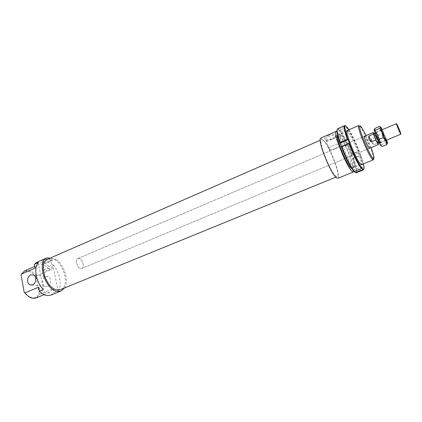 <?xml version="1.0" encoding="UTF-8"?>
<svg xmlns="http://www.w3.org/2000/svg" width="422" height="422" viewBox="0 0 422 422"><rect width="100%" height="100%" fill="white"/><g stroke="black" fill="none" stroke-linecap="round" stroke-linejoin="round"><path stroke-width="0.32" stroke-dasharray="2.11 1.58" d="M376.192 132.624L375.902 132.397C375.237 132.339 378.835 141.243 380.006 142.567L380.28 142.773C380.924 142.794 377.395 134.038 376.192 132.624M377.695 142.942C378.26 142.952 375.263 135.509 374.23 134.323L373.976 134.133M376.477 133.368L376.229 133.173C375.67 133.125 378.719 140.69 379.721 141.818L379.953 141.992C380.502 142.019 377.495 134.56 376.477 133.368M78.772 258.475L77.727 258.586C74.631 259.583 77.405 268.313 80.913 268.561L81.894 268.45C84.991 267.437 82.279 258.818 78.772 258.475L77.727 258.586C74.631 259.583 77.405 268.313 80.913 268.561L81.894 268.45C84.991 267.437 82.279 258.818 78.772 258.475M378.091 142.773L375.897 137.05L371.45 138.933C371.291 141.713 372.04 143.686 373.702 144.852L378.17 142.979M371.45 138.933L373.702 144.852M375.897 137.05L374.388 133.959M347.997 132.181L346.8 131.474C343.983 131.458 355.393 160.186 359.655 163.778L360.646 164.274L360.963 163.641C361.786 159.838 352.032 136.195 347.997 132.181M353.214 166.421C349.305 163.356 338.971 138.427 340.111 134.85L340.454 134.228L341.709 134.908C346.378 139.302 357.07 166.5 354.248 166.896L353.214 166.421M347.491 130.414L348.482 131.179C352.681 135.393 362.851 160.043 362.023 164.031L361.886 164.517M340.728 134.544C339.789 133.579 339.225 133.552 339.051 134.47C337.827 138.194 348.635 164.263 352.723 167.439L353.093 167.734C358.157 171.627 346.198 139.708 340.728 134.544M337.679 128.652L338.866 129.09L338.586 129.681L337.231 129.422M338.866 129.09L345.75 126.072L345.407 125.803M354.575 171.48L353.346 170.172L353.768 171.327M353.346 170.172L361.332 166.912M355.408 172.556L356.163 171.743C356.432 169.538 355.419 165.107 353.124 158.45L353.657 158.382C356.01 165.187 357.049 169.718 356.78 171.976L356.31 172.777M353.657 158.382L360.773 155.27L363.416 163.889M363.743 169.222C363.98 167.043 362.883 162.486 360.451 155.554M338.586 129.681L338.987 130.783L340.185 132.033L339.784 130.931L340.063 130.345C343.83 135.409 347.876 143.427 352.201 154.405L351.368 154.172L353.124 158.45M352.824 158.155L360.483 154.969L360.773 155.27M346.335 126.283L345.75 126.072M338.987 130.783L346.742 127.397M349.005 129.76C352.386 135.262 355.815 142.436 359.291 151.282L360.483 154.969M341.345 146.983L341.688 147.31L349.759 143.876M359.291 151.282L358.974 151.567C354.612 140.558 350.592 132.487 346.91 127.354M340.063 130.345L346.763 127.418M340.185 132.033L347.897 128.673M352.201 154.405L358.974 151.567M351.668 154.473C347.438 143.738 343.476 135.889 339.784 130.931M351.368 154.172L359.001 150.976M354.475 171.2L361.665 168.272M341.688 147.31L341.509 146.824M374.082 129.754L374.636 129.934L375.986 132.191L379.499 140.109L381.103 145.991M379.594 142.863L379.694 142.979C381.029 144.456 377.094 134.36 375.701 132.714L375.348 132.677C375.253 133.806 378.534 141.676 379.594 142.863M376.377 132.904C377.5 134.228 380.818 142.441 380.211 142.42L379.953 142.23C378.988 141.133 375.97 133.911 376.055 132.872L376.377 132.904M381.725 130.63C382.664 131.791 385.571 138.722 385.624 139.935L385.339 139.972C384.278 138.706 380.887 130.335 381.462 130.409L381.725 130.63M386.267 140.268L386.262 140.157C386.199 138.833 383.039 131.295 382.015 130.023L381.873 129.855M386.726 140.078L382.327 129.66M381.277 146.117L381.989 144.303L379.499 140.109L378.534 135.309L375.986 132.191L374.936 128.404M379.705 126.357L382.258 129.522L383.266 133.299L385.771 137.477L386.758 142.314L387.517 143.227M383.266 133.299L378.534 135.309M386.758 142.314L381.989 144.303M60.705 289.503C70.885 286.063 62.91 259.762 51.484 258.675L47.865 259.087M323.236 140.389L321.622 139.677C317.692 139.972 330.384 172.477 335.901 176.138L337.204 176.591C340.939 175.89 329.049 145.194 323.236 140.389M369.419 148.328L81.894 268.45L369.419 148.328C370.279 148.301 366.222 138.152 364.719 136.554M47.438 286.332L44.806 286.285C41.43 284.887 41.984 277.908 45.555 276.621L48.324 276.711C51.6 278.203 50.978 285.087 47.438 286.332M49.559 261.687L43.403 262.679L42.643 262.437C42.105 262.009 42.522 261.476 43.899 260.838C46.853 259.773 49.163 259.519 50.83 260.084L51.073 260.479L49.559 261.687M51.152 269.769C48.198 270.824 45.887 271.088 44.22 270.565C43.682 270.159 44.104 269.642 45.492 269.009C48.456 267.949 50.772 267.68 52.439 268.207C52.982 268.619 52.555 269.136 51.152 269.769M43.271 260.063C41.166 261.097 40.976 261.819 42.696 262.231C44.932 262.447 47.338 262.062 49.901 261.07L51.679 259.646C50.561 258.438 47.76 258.58 43.271 260.063M332.024 139.218L327.287 140.368L326.09 140.194C324.813 139.323 325.826 138.068 329.139 136.427C331.703 135.383 333.686 135.056 335.089 135.441L335.675 135.947C335.785 136.944 334.567 138.036 332.024 139.218M335.353 148.486C332.779 149.52 330.795 149.852 329.397 149.488C328.131 148.665 329.165 147.442 332.499 145.817C335.079 144.783 337.072 144.44 338.476 144.799C339.747 145.643 338.702 146.877 335.353 148.486M328.596 135.378C323.848 137.915 323.131 139.46 326.443 140.004L331.982 138.664C334.962 137.277 336.392 135.995 336.26 134.818C335.258 133.616 332.7 133.8 328.596 135.378M351.726 168.568L352.027 168.552C355.018 168.104 343.956 139.914 339.045 135.367L337.5 134.871M373.539 158.73C373.449 153.713 363.695 130.472 359.934 126.299L358.784 125.503M366.027 135.589L371.107 147.621M38.581 287.187C41.24 290.558 44.052 292.409 47.011 292.736L49.822 292.335L53.351 288.595L54.116 292.467L58.094 290.848L52.903 264.715L48.989 266.403L49.733 270.191C47.222 266.899 44.495 265.005 41.562 264.499L38.244 264.905L34.989 268.234M27.024 295.279L31.497 297.705L32.742 297.906C35.77 298.011 37.922 296.502 39.188 293.369L39.868 294.145L36.229 297.9M24.771 270.766L28.153 270.323C31.138 270.787 33.887 272.638 36.408 275.877L36.097 277.048C33.607 273.609 30.832 271.641 27.773 271.156C25.135 270.877 23.078 271.926 21.612 274.295L21.1 275.323M49.733 270.191L36.408 275.877M38.238 262.595L43.397 289.497M39.868 294.145L53.351 288.595M36.097 277.048L39.188 293.369M320.852 138.026L325.404 142.225L340.485 135.684L337.004 132.107M36.856 262.262L45.571 263.528L55.704 259.134L49.859 258.217M48.989 266.403L45.571 263.528M50.877 295.12L54.116 292.467M58.094 290.848C62.419 285.014 59.687 271.657 52.903 264.715M64.645 287.894C69.372 280.825 64.207 264.378 55.704 259.134M353.842 171.358C355.145 167.803 346.641 145.221 340.485 135.684M337.895 178.279C341.256 177.615 332.446 152.442 325.404 142.225M375.902 132.397L381.688 129.929M375.105 133.653L376.229 133.173M77.727 258.586L364.344 136.306L77.727 258.586M378.824 142.467L379.953 141.992M380.28 142.773L386.083 140.347M346.8 131.474L340.454 134.228M347.934 130.656L347.47 131.685M339.051 134.47L340.111 134.85M353.562 166.711L353.093 167.734M360.963 163.641L362.023 164.031M354.248 166.896L360.646 164.274M338.317 129.475L338.581 128.874M356.163 171.743L356.78 171.976M379.694 142.979L380.048 142.335M380.211 142.42L385.587 140.173M381.657 130.546L381.947 129.934M385.624 139.935L386.262 140.157M381.462 130.409L376.102 132.693M376.055 132.872L375.348 132.677M381.077 144.931L381.398 145.126M374.91 130.319L375.089 129.533M320.235 140.283L321.622 139.677M44.806 286.285L32.083 285.029M42.643 262.437L44.22 270.565M42.696 262.231L43.403 262.679M326.09 140.194L329.397 149.488M326.443 140.004L327.287 140.368M337.721 134.665L347.037 130.614M34.657 266.467L38.244 264.905M21.612 274.295L21.701 273.598M31.497 297.705L32.061 298.127M44.136 294.661L49.822 292.335M352.027 168.552L361.432 164.701M335.675 135.947L336.26 134.818M338.476 144.799L335.089 135.441M51.073 260.479L51.679 259.646M52.439 268.207L50.83 260.084M48.324 276.711L33.528 274.954M335.801 177.166L337.204 176.591"/><path stroke-width="0.63" d="M396.68 123.899L396.443 123.646C395.952 123.509 399.645 132.513 400.657 133.927L400.879 134.154C401.348 134.254 397.724 125.403 396.68 123.899M375.105 133.653L373.976 134.133C373.401 134.09 376.445 141.644 377.458 142.768L378.824 142.467M375.78 140.046L371.254 141.956C369.023 140.125 368.264 138.126 368.976 135.953L373.486 134.038L375.78 140.046L378.065 144.35L378.386 144.582L378.091 142.773M374.388 133.959L373.28 132.492L373.486 134.038M371.254 141.956L368.976 135.953M361.886 164.517L360.673 164.179C355.983 160.175 343.629 128.436 347.491 130.414M337.231 129.422C336.424 130.762 337.289 135.209 339.821 142.768L340.143 142.457C337.357 134.127 336.54 129.528 337.679 128.652L344.626 125.603L344.199 126.5C344.041 128.61 345.08 132.904 347.311 139.376L347.881 139.307C345.697 132.983 344.684 128.784 344.832 126.716C344.959 125.666 345.46 125.524 346.335 126.283L346.742 127.397L347.897 128.673L347.491 127.565L349.005 129.76M340.143 142.457L347.311 139.376M345.407 125.803L344.626 125.603M341.509 146.824L339.821 142.768M340.164 143.105L348.208 139.656L347.881 139.307M341.667 146.671L341.345 146.983C345.94 158.609 350.075 166.727 353.768 171.327L354.359 171.569C350.598 166.875 346.367 158.577 341.667 146.671L348.862 143.601C353.604 155.554 357.809 163.91 361.469 168.673L361.759 168.072C358.183 163.393 354.069 155.212 349.432 143.533L348.208 139.656M354.359 171.569L361.469 168.673M363.416 163.889C364.408 168.178 364.218 169.924 362.846 169.117L362.419 167.967L361.332 166.912L361.759 168.072M355.488 172.587L362.556 169.718L363.337 169.924L356.31 172.777L355.408 172.556M363.337 169.924L363.743 169.222M349.432 143.533L348.862 143.601M362.846 169.117L362.556 169.718M346.763 127.418L347.491 127.565M361.665 168.272L362.419 167.967M354.891 172.35L354.575 171.48M387.517 143.227L386.752 144.577L385.74 140.784L387.053 143.021L387.528 143.116L386.726 140.078M382.327 129.66L380.939 127.238L379.705 126.357L374.936 128.404L374.082 129.754L374.757 130.467L375.738 135.378L374.082 129.754M381.103 145.991L379.336 143.464L381.277 146.117M381.873 129.855C380.67 128.499 384.669 138.638 385.961 140.199L386.267 140.268M380.422 127.038L382.147 132.661L385.74 140.784L383.155 137.604L382.147 132.661L379.594 128.399L380.422 127.038M375.738 135.378L378.281 139.656L379.336 143.464L375.738 135.378M383.155 137.604L378.281 139.656M379.594 128.399L374.757 130.467M386.752 144.577L381.915 146.587M337.004 132.107L336.218 131.305C332.547 131.648 346.647 167.26 352.154 171.406L353.43 171.96L353.842 171.358M336.218 131.305L320.852 138.026C316.695 138.601 330.526 173.896 336.487 177.794L337.895 178.279L353.43 171.96M320.235 140.283L47.865 259.087C37.642 262.415 46.251 289.729 57.687 289.919L60.705 289.503L335.801 177.166M364.719 136.554L364.344 136.306C363.463 136.285 367.609 146.629 369.071 148.106L369.419 148.328L378.386 144.582M30.716 274.864C27.077 276.194 26.48 283.384 29.904 284.818L32.584 284.861C36.186 283.573 36.851 276.484 33.528 274.954L30.716 274.864M49.859 258.217L47.106 257.779C36.107 261.614 45.581 291.212 57.978 291.359L61.237 290.906L64.645 287.894M47.106 257.779L36.856 262.262L34.251 264.336L38.238 262.595C33.438 268.007 36.123 282.434 43.397 289.497L39.341 291.18C42.052 293.87 44.795 295.347 47.565 295.606L50.877 295.12L61.237 290.906M337.5 134.871C335.279 136.802 346.557 164.717 350.94 168.072L351.726 168.568M347.037 130.614L358.784 125.503L358.526 126.257C358.035 130.261 368.786 155.95 372.352 159.289L373.285 159.848L373.539 158.73M371.107 147.621C374.082 155.892 374.736 159.484 373.08 158.408L372.879 158.203C369.482 154.985 359.233 130.488 359.671 126.653C359.697 125.656 360.14 125.666 361 126.684C362.271 128.267 363.943 131.237 366.027 135.589M39.341 291.18L38.581 287.187L24.851 292.921L24.159 292.124L21.1 275.323L21.422 274.115L24.771 270.766L34.657 266.467M44.136 294.661L36.229 297.9L33.364 298.338L32.061 298.127C29.471 297.452 27.066 295.716 24.851 292.921M21.422 274.115L34.989 268.234L34.251 264.336M24.159 292.124L27.024 295.279M381.688 129.929L396.443 123.646M364.344 136.306L373.28 132.492M386.083 140.347L400.879 134.154M344.832 126.716L344.199 126.5M386.684 142.478L386.541 143.074M380.575 128.014L380.122 127.745M32.083 285.029L29.904 284.818M373.08 158.408L372.563 159.505M359.671 126.653L358.526 126.257M361.432 164.701L373.285 159.848"/></g></svg>
